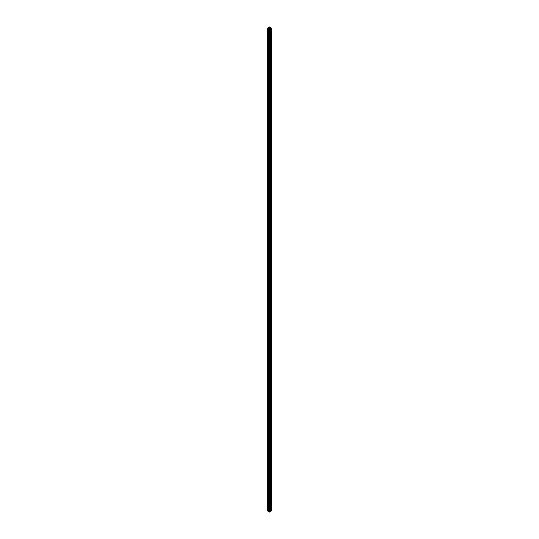 <?xml version="1.0" encoding="UTF-8"?>
<svg xmlns="http://www.w3.org/2000/svg" width="539" height="539" viewBox="0 0 539 539"><rect width="100%" height="100%" fill="white"/><g stroke="black" fill="none" stroke-linecap="round" stroke-linejoin="round"><path stroke-width="0.81" d="M269.702 27.94L269.446 28.426L269.298 27.94M269.466 27.334L269.466 26.99M267.843 28.271L267.843 27.927M269.466 29.2L269.466 28.863M267.917 27.927L267.917 28.271M271.083 28.271L271.083 27.927M269.743 27.92L269.743 28.277M269.257 28.277L269.257 27.92M270.261 28.035L269.601 27.637L269.864 27.26L270.693 28.041M268.307 28.041L269.385 27.657L269.136 27.26L268.88 27.954M268.739 28.163L268.739 28.863L269.204 28.931L269.399 28.554L268.739 28.163L268.038 28.291L268.166 511.343L267.472 510.905L267.472 28.095L268.166 28.533L268.166 511.343M268.307 510.959L268.739 510.965M270.261 28.163L269.601 28.554L270.261 28.863L270.261 511.673L269.392 512.05L269.392 29.241L270.261 28.863L270.261 28.163L270.962 28.291L270.693 511.262L271.488 510.844M270.261 510.965L270.693 510.959M269.298 28.25L269.574 27.907M270.834 511.343L270.834 28.533L271.528 28.095L270.693 27.738M270.12 27.408L270.12 27.954M270.261 27.327L269.392 26.95L268.739 27.327L268.739 28.035M268.307 27.738L267.472 28.095M269.392 29.241L268.739 28.863L268.739 511.673L269.392 512.05M269.796 27.765L269.796 27.26M269.864 27.26L269.864 27.806M269.136 27.806L269.136 27.26M269.204 27.26L269.204 27.765M268.705 510.959L268.705 28.156M270.295 28.156L270.295 510.959M271.488 510.965L271.488 28.156M267.512 28.156L267.512 510.965M269.608 29.241L269.608 512.05M271.528 510.905L271.528 28.095"/></g></svg>
